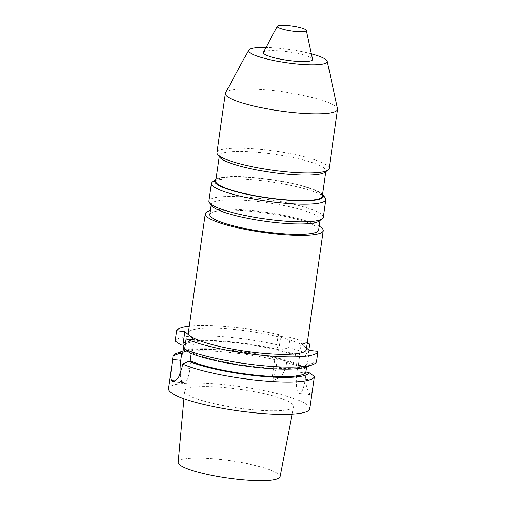 <?xml version="1.0" encoding="UTF-8"?>
<svg xmlns="http://www.w3.org/2000/svg" width="506" height="506" viewBox="0 0 506 506"><rect width="100%" height="100%" fill="white"/><g stroke="black" fill="none" stroke-linecap="round" stroke-linejoin="round"><path stroke-width="0.38" stroke-dasharray="2.53 1.9" d="M288.667 347.597L290.121 337.382L280.653 336.465L278.408 334.51L276.959 344.725L278.281 349.614L280.596 350.184L288.667 347.597A71.371 12.15 8.1 0 1 308.249 354.301L301.886 357.053L299.116 356.781L299.451 357.078L298.274 365.364A62.308 10.607 8.1 0 0 229.996 350.677A62.308 10.607 8.1 0 0 182.546 354.137M278.724 350L280.653 336.465M277.547 358.292L277.098 357.906L274.834 359.658L271.804 380.917L280.944 377.172L285.751 368.071L286.541 362.53L279.42 358.469L277.547 358.292L276.282 367.154A18.127 4.535 95.5 0 1 271.804 380.917M277.098 357.906A65.476 11.145 8.1 0 0 183.008 350.886M298.274 365.364L300.703 365.338A65.476 11.145 8.1 0 0 279.42 358.469M274.834 359.658A71.371 12.15 8.1 0 0 227.46 352.195A71.371 12.15 8.1 0 0 176.822 353.188M306.307 349.627A59.588 10.145 8.1 0 0 233.728 329.387A59.588 10.145 8.1 0 0 188.321 332.834M278.408 334.51A71.371 12.15 8.1 0 0 189.263 326.218M306.535 348.033L301.045 343.245L307.136 343.833M307.25 343.005A71.371 12.15 8.1 0 0 290.121 337.382M276.959 344.725A71.371 12.15 8.1 0 0 175.297 341M278.281 349.614A65.476 11.145 8.1 0 0 180.775 344.896M306.206 372.277L305.219 379.184A18.127 4.535 95.5 0 1 299.337 393.624A18.127 4.535 95.5 0 1 296.952 371.98L305.618 372.821L306.497 387.773L310.184 394.674L312.113 391.233L313.619 381.885M308.856 350.051L308.249 354.301M301.045 343.245L299.116 356.781M297.939 365.073L296.952 371.98M300.703 365.338L306.124 369.235L305.618 372.821M309.311 350.449L307.382 363.985L310.153 364.257L316.516 361.505M306.585 366.939L307.047 363.694L307.382 363.985M306.124 369.235A71.371 12.15 8.1 0 0 286.541 362.53M309.792 408.759A71.371 12.15 8.1 0 0 222.861 384.516A71.371 12.15 8.1 0 0 168.473 388.646M190.079 353.005L192.172 353.207L191.319 352.461A62.308 10.607 8.1 0 0 259.597 367.154A62.308 10.607 8.1 0 0 307.047 363.694M191.319 352.461L191.179 353.46M306.769 366.875A65.476 11.145 8.1 0 0 310.153 364.257M190.996 361.493L190.009 368.406A18.127 4.535 95.5 0 1 184.127 382.84A18.127 4.535 95.5 0 1 183.362 382.485L182.324 381.581A18.127 4.535 95.5 0 1 180.187 374.37M194.102 339.665L192.172 353.207M299.451 357.078A62.308 10.607 8.1 0 0 231.179 342.385A62.308 10.607 8.1 0 0 183.729 345.845M301.886 357.053A65.476 11.145 8.1 0 0 280.596 350.184M280.008 476.76A51.467 8.76 8.1 0 0 217.333 459.208A51.467 8.76 8.1 0 0 178.106 462.256M226.574 387.754A55.091 9.38 8.1 0 0 184.582 391.018A55.091 9.38 8.1 0 0 237.814 407.988A55.091 9.38 8.1 0 0 293.663 406.546A55.091 9.38 8.1 0 0 226.574 387.754M319.191 226.163A59.588 10.145 8.1 0 0 250.647 210.464A59.588 10.145 8.1 0 0 210.395 210.679M318.635 230.053A54.945 9.355 8.1 0 0 251.71 211.388A54.945 9.355 8.1 0 0 209.845 214.569M319.071 221.147A54.945 9.355 8.1 0 0 320.115 219.661A54.945 9.355 8.1 0 0 253.19 201.002A54.945 9.355 8.1 0 0 211.318 204.177A54.945 9.355 8.1 0 0 211.913 205.891M323.309 217.295A57.779 9.835 8.1 0 0 252.937 197.675A57.779 9.835 8.1 0 0 208.908 201.015M325.206 197.808A57.779 9.835 8.1 0 0 255.454 179.991A57.779 9.835 8.1 0 0 212.526 181.774M322.562 194.424A54.945 9.355 8.1 0 0 256.491 177.789A54.945 9.355 8.1 0 0 216.011 179.257M322.297 196.296A53.813 9.159 8.1 0 0 256.751 178.017A53.813 9.159 8.1 0 0 215.746 181.129M324.89 172.325A53.813 9.159 8.1 0 0 325.915 170.876A53.813 9.159 8.1 0 0 260.369 152.597A53.813 9.159 8.1 0 0 219.364 155.709A53.813 9.159 8.1 0 0 219.939 157.391M329.109 168.511A56.647 9.639 8.1 0 0 260.116 149.27A56.647 9.639 8.1 0 0 216.954 152.546M337.502 108.765A56.647 9.639 8.1 0 0 268.528 90.144A56.647 9.639 8.1 0 0 225.562 92.832M311.373 53.845A39.74 6.761 8.1 0 0 278.831 48.19A39.74 6.761 8.1 0 0 265.973 47.387M312.556 59.328A24.92 4.244 8.1 0 0 282.215 51.131A24.92 4.244 8.1 0 0 263.31 52.314M285.751 368.071L276.282 367.154M305.219 379.184L313.884 380.025M190.009 368.406L181.958 367.622M183.362 382.485L174.526 381.625M182.324 381.581L175.715 380.942M299.337 393.624L310.184 394.674M184.127 382.84L173.413 381.802M292.19 414.136L293.663 406.546M183.88 398.722L184.582 391.018M320.001 220.471L320.115 219.661M211.204 204.987L211.318 204.177M325.801 171.66L325.915 170.876M219.25 156.499L219.364 155.709"/><path stroke-width="0.76" d="M183.008 350.886A65.476 11.145 8.1 0 0 182.824 350.955A65.476 11.145 8.1 0 0 179.598 353.188L181.692 353.39L182.546 354.137L183.729 345.845L182.875 345.098L180.775 344.896L175.297 341L176.752 330.779L184.798 331.563L194.102 339.665L186.05 338.887A71.371 12.15 8.1 0 0 264.72 355.522A71.371 12.15 8.1 0 0 317.97 351.29L309.311 350.449L306.535 348.033M182.824 350.955L176.822 353.188A71.371 12.15 8.1 0 0 173.172 355.927L179.598 353.188M210.395 210.679A59.588 10.145 8.1 0 0 205.246 213.911L188.321 332.834A59.588 10.145 8.1 0 0 245.884 351.272A59.588 10.145 8.1 0 0 306.307 349.627L323.233 230.704A59.588 10.145 8.1 0 0 319.191 226.163M189.263 326.218A71.371 12.15 8.1 0 0 176.752 330.779M307.136 343.833L309.704 344.086A71.371 12.15 8.1 0 0 307.25 343.005M313.619 381.885L314.39 376.439L308.97 372.542L305.864 371.986L306.585 366.939M309.704 344.086L308.856 350.051M186.05 338.887L184.595 349.102A71.371 12.15 8.1 0 0 252.709 364.605A71.371 12.15 8.1 0 0 312.771 364.643A71.371 12.15 8.1 0 0 316.516 361.505L317.97 351.29M191.179 353.46L190.142 360.753L190.996 361.493L188.896 361.29L182.47 364.035A71.371 12.15 8.1 0 0 261.14 380.67A71.371 12.15 8.1 0 0 314.39 376.439M182.47 364.035L181.958 367.622L178.283 378.052L173.413 381.802L172.476 381.429A71.371 12.15 -171.9 0 1 171.445 380.525L170.554 376.287L173.172 355.927M171.344 368.494L168.473 388.646A71.371 12.15 8.1 0 0 237.422 410.727A71.371 12.15 8.1 0 0 309.792 408.759L313.783 380.74M188.896 361.29A65.476 11.145 8.1 0 0 260.274 376.179A65.476 11.145 8.1 0 0 308.97 372.542M190.142 360.753A62.308 10.607 8.1 0 0 258.414 375.439A62.308 10.607 8.1 0 0 305.864 371.986M184.595 349.102L190.079 353.005A65.476 11.145 8.1 0 0 252.538 366.945A65.476 11.145 8.1 0 0 306.769 366.875L312.771 364.643M184.798 331.563L182.875 345.098M181.692 353.39L180.712 360.297L172.66 359.519M180.187 374.37A18.127 4.535 95.5 0 1 180.712 360.297M183.88 398.722L178.106 462.256A51.467 8.76 8.1 0 0 227.833 478.107A51.467 8.76 8.1 0 0 280.008 476.76L292.19 414.136M205.246 213.911A59.588 10.145 8.1 0 0 262.81 232.349A59.588 10.145 8.1 0 0 323.233 230.704M211.204 204.987L209.845 214.569A54.945 9.355 8.1 0 0 262.918 231.571A54.945 9.355 8.1 0 0 318.635 230.053L320.001 220.471M216.011 179.257A54.945 9.355 8.1 0 0 215.67 179.485L212.526 181.774A57.779 9.835 8.1 0 0 211.426 183.33L208.908 201.015A57.779 9.835 8.1 0 0 209.528 202.824L211.913 205.891A54.945 9.355 8.1 0 0 264.398 221.179A54.945 9.355 8.1 0 0 319.071 221.147L322.214 218.858A57.779 9.835 8.1 0 0 323.309 217.295L325.826 199.617A57.779 9.835 8.1 0 0 325.206 197.808L322.828 194.734A54.945 9.355 8.1 0 0 322.562 194.424M209.528 202.824A57.779 9.835 8.1 0 0 264.727 218.896A57.779 9.835 8.1 0 0 322.214 218.858M211.426 183.33A57.779 9.835 8.1 0 0 267.244 201.211A57.779 9.835 8.1 0 0 325.826 199.617M215.67 179.485A54.945 9.355 8.1 0 0 267.699 197.972A54.945 9.355 8.1 0 0 322.828 194.734M219.25 156.499L215.746 181.129A53.813 9.159 8.1 0 0 267.731 197.776A53.813 9.159 8.1 0 0 322.297 196.296L325.801 171.66M265.973 47.387A39.74 6.761 8.1 0 0 248.693 50.075L225.562 92.832A56.647 9.639 8.1 0 0 225.366 93.42L216.954 152.546A56.647 9.639 8.1 0 0 217.561 154.317L219.939 157.391A53.813 9.159 8.1 0 0 271.349 172.356A53.813 9.159 8.1 0 0 324.89 172.325L328.033 170.035A56.647 9.639 8.1 0 0 329.109 168.511L337.527 109.378A56.647 9.639 8.1 0 0 337.502 108.765L327.218 61.251A39.74 6.761 8.1 0 0 311.373 53.845M217.561 154.317A56.647 9.639 8.1 0 0 271.671 170.073A56.647 9.639 8.1 0 0 328.033 170.035M225.366 93.42A56.647 9.639 8.1 0 0 280.09 110.947A56.647 9.639 8.1 0 0 337.527 109.378M248.693 50.075A39.74 6.761 8.1 0 0 286.94 62.782A39.74 6.761 8.1 0 0 327.218 61.251M277.408 26.242L263.31 52.314A24.92 4.244 8.1 0 0 287.3 60.284A24.92 4.244 8.1 0 0 312.556 59.328L306.288 30.354A14.617 2.486 8.1 0 0 288.496 25.553A14.617 2.486 8.1 0 0 277.408 26.242A14.617 2.486 8.1 0 0 291.475 30.917A14.617 2.486 8.1 0 0 306.288 30.354M174.526 381.625L172.476 381.429M175.715 380.942L171.445 380.525"/></g></svg>
